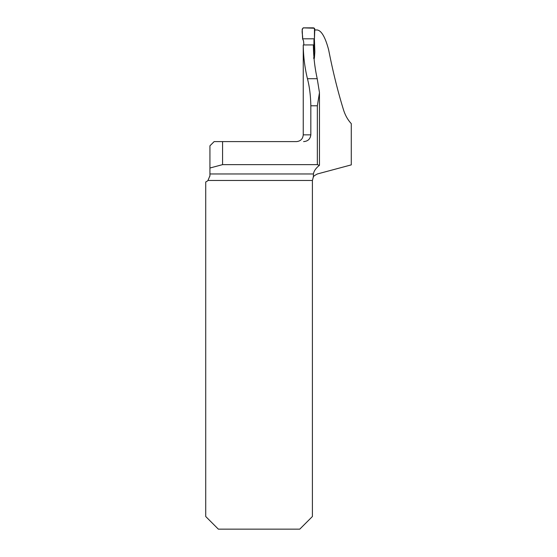 <?xml version="1.0" encoding="UTF-8"?>
<svg xmlns="http://www.w3.org/2000/svg" width="557" height="557" viewBox="0 0 557 557"><rect width="100%" height="100%" fill="white"/><g stroke="black" fill="none" stroke-linecap="round" stroke-linejoin="round"><path stroke-width="0.84" d="M314.802 29.967L317.191 29.967C321.5 30.607 325.33 37.277 328.679 49.984C332.891 71.547 337.841 91.522 343.53 109.903C345.236 115.32 347.819 119.901 351.279 123.633L351.279 164.879L317.399 173.958C314.642 175.392 313.292 176.416 313.354 177.015L313.445 173.958C313.904 171.02 315.875 168.165 319.349 165.38L317.351 164.635L222.57 164.635L222.57 141.596L214.146 141.596L209.933 145.809L209.933 175.72L207.977 180.468A6.74 6.74 0 0 1 205.721 181.965L205.721 516.513L218.358 529.15L299.763 529.15L312.407 516.513L312.407 180.468L313.354 177.015M317.351 164.635L317.351 105.781L319.474 92.629L317.218 78.704C314.761 67.634 313.473 56.368 313.361 44.915L303.252 44.95C303.377 56.424 304.776 67.675 307.443 78.704L317.218 78.704M314.392 38.879L314.844 51.989L314.378 58.325L313.473 58.067M303.252 44.95L303.245 134.857L310.834 134.857L310.834 105.781C310.618 95.519 309.49 86.488 307.443 78.704M303.245 134.857C302.841 138.951 300.599 141.2 296.505 141.596L222.57 141.596M310.834 134.857C310.291 139.048 307.882 141.297 303.607 141.596M209.933 168.019L222.57 164.635M314.378 58.325L314.023 58.227M313.417 176.91L313.138 177.398M209.919 176.123L209.933 175.72M313.87 56.417L313.96 39.77L314.427 38.816L314.823 29.11L313.577 27.85L303.433 27.85L302.186 29.103L302.59 38.816L303.523 40.898L303.899 44.95M302.59 38.816L314.427 38.816L314.468 28.219L303.189 27.871C300.975 30.586 303.043 35.307 302.59 38.816M209.933 173.958L313.445 173.958M312.407 180.468L207.977 180.468M317.351 105.781L310.834 105.781M319.46 165.255L319.46 93.465"/></g></svg>
